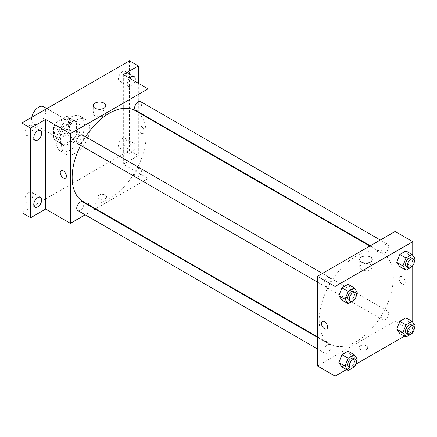 <?xml version="1.0" encoding="UTF-8"?>
<svg xmlns="http://www.w3.org/2000/svg" width="437" height="437" viewBox="0 0 437 437"><rect width="100%" height="100%" fill="white"/><g stroke="black" fill="none" stroke-linecap="round" stroke-linejoin="round"><path stroke-width="0.33" stroke-dasharray="2.19 1.64" d="M31.781 117.247A9.985 5.763 120 0 0 31.557 119.416A9.985 5.763 120 0 0 33.622 123.982A9.985 5.763 120 0 0 43.607 118.219A9.985 5.763 120 0 0 43.607 106.694M54.499 132.662A9.985 5.763 120 0 0 56.564 137.229A9.985 5.763 120 0 0 66.55 131.466A9.985 5.763 120 0 0 66.55 119.94A9.985 5.763 120 0 0 58.853 122.611A9.985 5.763 120 0 0 54.499 132.662M56.378 122.404L66.735 116.428A13.405 7.74 120 0 1 68.259 116.974A13.405 7.74 120 0 1 69.499 118.023L69.499 129.98A13.405 7.74 120 0 1 66.735 134.765L56.378 140.741A13.405 7.74 120 0 1 54.854 140.195A13.405 7.74 120 0 1 53.614 139.146L53.614 127.189A13.405 7.74 120 0 1 56.378 122.404L63.436 126.479L73.793 120.503L66.735 116.428M66.735 134.765L73.793 138.84L63.436 144.822L56.378 140.741M53.614 139.146L60.672 143.221L60.672 131.264L53.614 127.189M60.672 143.221A13.405 7.74 120 0 0 61.912 144.27A13.405 7.74 120 0 0 63.436 144.822M73.793 138.84A13.405 7.74 120 0 0 76.557 134.055L69.499 129.98M73.793 120.503A13.405 7.74 120 0 1 75.317 121.049A13.405 7.74 120 0 1 76.557 122.098L76.557 134.055M63.436 126.479A13.405 7.74 120 0 0 60.672 131.264M68.614 143.866A13.727 7.926 -60 0 1 61.754 144.549A13.727 7.926 -60 0 1 61.754 128.696A13.727 7.926 -60 0 1 75.481 120.77A13.727 7.926 -60 0 1 77.584 131.772A13.727 7.926 -60 0 1 68.614 143.866M70.379 144.887A13.727 7.926 120 0 0 79.348 132.793A13.727 7.926 120 0 0 77.245 121.792A13.727 7.926 120 0 0 66.664 125.468A13.727 7.926 120 0 0 60.672 139.283A13.727 7.926 120 0 0 63.518 145.565A13.727 7.926 120 0 0 70.379 144.887M76.557 122.098L69.499 118.023M56.264 141.828A19.965 11.526 120 0 0 60.399 150.973A19.965 11.526 120 0 0 80.364 139.441A19.965 11.526 120 0 0 80.364 116.389A19.965 11.526 120 0 0 64.976 121.737A19.965 11.526 120 0 0 56.264 141.828M61.557 144.887A19.965 11.526 120 0 0 65.692 154.026A19.965 11.526 120 0 0 85.657 142.5A19.965 11.526 120 0 0 85.657 119.443A19.965 11.526 120 0 0 70.27 124.796A19.965 11.526 120 0 0 61.557 144.887M122.442 71.734A5.615 3.245 120 0 0 118.771 76.677A5.615 3.245 120 0 0 119.634 81.178A5.615 3.245 120 0 0 125.25 77.939A5.615 3.245 120 0 0 125.25 71.455A5.615 3.245 120 0 0 122.442 71.734M28.908 125.73A5.615 3.245 120 0 0 25.242 130.679A5.615 3.245 120 0 0 26.1 135.18A5.615 3.245 120 0 0 31.715 131.936A5.615 3.245 120 0 0 31.715 125.452A5.615 3.245 120 0 0 28.908 125.73M28.908 192.57A5.615 3.245 120 0 0 25.242 197.519A5.615 3.245 120 0 0 26.1 202.02A5.615 3.245 120 0 0 31.715 198.775A5.615 3.245 120 0 0 31.715 192.291A5.615 3.245 120 0 0 28.908 192.57M122.442 138.573A5.615 3.245 120 0 0 118.771 143.516A5.615 3.245 120 0 0 119.634 148.017A5.615 3.245 120 0 0 125.25 144.778A5.615 3.245 120 0 0 125.25 138.294A5.615 3.245 120 0 0 122.442 138.573M129.499 60.83L129.499 150.492L21.85 212.644M138.321 83.243L138.321 155.583L129.499 150.492M138.321 155.583L123.321 164.246L148.028 178.509L95.621 208.771M95.135 209.044L85.155 214.813M99.057 198.633A4.37 2.524 0 0 0 103.82 199.179A4.37 2.524 0 0 0 106.513 196.852A4.37 2.524 0 0 0 102.149 194.328A4.37 2.524 0 0 0 97.779 196.852A4.37 2.524 0 0 0 99.057 198.633A4.37 2.524 0 0 0 103.82 199.179A4.37 2.524 0 0 0 106.513 196.847A4.37 2.524 0 0 0 102.149 194.328A4.37 2.524 0 0 0 97.779 196.847A4.37 2.524 0 0 0 99.057 198.633M134.869 81.249A5.615 3.245 -60 0 1 131.264 85.996A5.615 3.245 -60 0 1 128.456 86.275A5.615 3.245 -60 0 1 129.603 78.207M131.264 152.835A5.615 3.245 -60 0 1 128.456 153.114A5.615 3.245 -60 0 1 127.599 148.613A5.615 3.245 -60 0 1 131.264 143.664A5.615 3.245 -60 0 1 134.072 143.385A5.615 3.245 -60 0 1 134.935 147.886A5.615 3.245 -60 0 1 131.264 152.835M123.321 74.585L123.321 164.246M83.003 201.484A52.413 30.257 120 0 0 135.41 171.222A52.413 30.257 120 0 0 135.41 110.703M85.614 136.71A52.413 30.257 120 0 0 80.621 145.357M148.028 105.907L148.028 117.433M148.028 117.99L148.028 178.509M135.65 110.288A4.993 2.884 120 0 0 140.643 107.404A4.993 2.884 120 0 0 140.643 101.641M77.77 210.547A4.993 2.884 120 0 0 82.757 207.662A4.993 2.884 120 0 0 82.757 201.899M134.618 174.844A4.993 2.884 120 0 0 135.65 177.127A4.993 2.884 120 0 0 140.643 174.243A4.993 2.884 120 0 0 140.643 168.48A4.993 2.884 120 0 0 136.797 169.818A4.993 2.884 120 0 0 134.618 174.844M82.757 135.06A4.993 2.884 -60 0 1 83.795 137.349A4.993 2.884 -60 0 1 81.615 142.369A4.993 2.884 -60 0 1 77.77 143.707M137.884 127.823A4.37 2.524 -120 0 0 139.791 132.214A4.37 2.524 -120 0 0 143.156 133.383A4.37 2.524 -120 0 0 143.156 128.341A4.37 2.524 -120 0 0 138.786 125.823A4.37 2.524 -120 0 0 137.884 127.823A4.37 2.524 -120 0 0 139.785 132.214A4.37 2.524 -120 0 0 143.156 133.389A4.37 2.524 -120 0 0 143.156 128.341A4.37 2.524 -120 0 0 138.786 125.823A4.37 2.524 -120 0 0 137.879 127.823M61.136 170.654L61.142 170.648A4.37 2.524 60 0 1 64.507 171.823A4.37 2.524 60 0 1 66.413 176.215A4.37 2.524 60 0 1 65.506 178.214L65.506 178.214M95.075 115.794A6.26 3.616 180 0 1 93.239 113.238A6.26 3.616 180 0 1 99.499 109.627A6.26 3.616 180 0 1 105.759 113.238A6.26 3.616 180 0 1 101.892 116.581A6.26 3.616 180 0 1 95.075 115.794M319.212 320.13A52.413 30.257 120 0 0 330.066 344.127A52.413 30.257 120 0 0 382.473 313.864A52.413 30.257 120 0 0 382.473 253.345A52.413 30.257 120 0 0 342.089 267.389A52.413 30.257 120 0 0 319.212 320.13M330.858 279.986A4.993 2.884 -60 0 1 328.679 285.011A4.993 2.884 -60 0 1 324.833 286.35A4.993 2.884 -60 0 1 324.833 280.587A4.993 2.884 -60 0 1 329.826 277.703A4.993 2.884 -60 0 1 330.858 279.986M381.681 317.486A4.993 2.884 120 0 0 382.719 319.769A4.993 2.884 120 0 0 387.706 316.885A4.993 2.884 120 0 0 387.706 311.122A4.993 2.884 120 0 0 383.861 312.46A4.993 2.884 120 0 0 381.681 317.486M323.801 350.9A4.993 2.884 120 0 0 324.833 353.189A4.993 2.884 120 0 0 329.826 350.305A4.993 2.884 120 0 0 329.826 344.542A4.993 2.884 120 0 0 325.98 345.88A4.993 2.884 120 0 0 323.801 350.9M381.681 250.647A4.993 2.884 120 0 0 382.719 252.93A4.993 2.884 120 0 0 387.706 250.046A4.993 2.884 120 0 0 387.706 244.283A4.993 2.884 120 0 0 383.861 245.621A4.993 2.884 120 0 0 381.681 250.647M395.097 231.49L395.097 321.151L317.448 365.982M412.741 322.244L412.741 331.339L395.097 321.151M412.741 331.339L404.394 336.162M355.865 364.179L346.508 369.582M360.241 349.425A4.37 2.524 0 0 0 364.999 349.971A4.37 2.524 0 0 0 367.697 347.644A4.37 2.524 0 0 0 363.327 345.121A4.37 2.524 0 0 0 358.963 347.644A4.37 2.524 0 0 0 360.241 349.425A4.37 2.524 0 0 0 364.999 349.971A4.37 2.524 0 0 0 367.697 347.639A4.37 2.524 0 0 0 363.327 345.121A4.37 2.524 0 0 0 358.963 347.639A4.37 2.524 0 0 0 360.241 349.425M408.972 255.268L405.918 250.92L408.972 255.268L405.918 263.145L399.806 266.674L405.918 263.145L408.972 255.268L415.15 258.835M351.091 355.527L348.032 351.173L351.091 355.527L348.032 363.404L341.92 366.933L348.032 363.404L351.091 355.527L357.264 359.088M412.741 255.41L412.741 265.663M408.972 322.107L405.918 317.759L408.972 322.107L405.918 329.984L399.806 333.513L405.918 329.984L408.972 322.107L415.15 325.669M351.091 288.688L348.032 284.334L351.091 288.688L348.032 296.565L341.92 300.093L348.032 296.565L351.091 288.688L357.264 292.249M399.068 278.615A4.37 2.524 -120 0 0 400.975 283.007A4.37 2.524 -120 0 0 404.34 284.181A4.37 2.524 -120 0 0 404.34 279.134A4.37 2.524 -120 0 0 399.97 276.616A4.37 2.524 -120 0 0 399.068 278.615A4.37 2.524 -120 0 0 400.969 283.012A4.37 2.524 -120 0 0 404.334 284.181A4.37 2.524 -120 0 0 404.334 279.134A4.37 2.524 -120 0 0 399.97 276.616A4.37 2.524 -120 0 0 399.063 278.615M322.32 321.441L322.32 321.446A4.37 2.524 60 0 1 325.691 322.615A4.37 2.524 60 0 1 327.597 327.007A4.37 2.524 60 0 1 326.69 329.006L326.69 329.006M361.552 269.645A6.26 3.616 180 0 1 359.717 267.089A6.26 3.616 180 0 1 365.977 263.478A6.26 3.616 180 0 1 372.237 267.089A6.26 3.616 180 0 1 368.375 270.427A6.26 3.616 180 0 1 361.552 269.645M356.434 294.401L354.396 299.645M348.655 300.104A4.993 2.884 120 0 0 353.648 297.22A4.993 2.884 120 0 0 353.648 291.457M354.21 300.132L348.032 296.565M414.314 260.982L412.282 266.226M406.541 266.685A4.993 2.884 120 0 0 411.534 263.801A4.993 2.884 120 0 0 411.534 258.038M412.091 266.712L405.918 263.145M356.434 361.241L354.396 366.485M348.655 366.943A4.993 2.884 120 0 0 353.648 364.059A4.993 2.884 120 0 0 353.648 358.296M354.21 366.971L348.032 363.404M414.314 327.821L412.282 333.065M406.541 333.524A4.993 2.884 120 0 0 411.534 330.64A4.993 2.884 120 0 0 411.534 324.877M412.091 333.551L405.918 329.984M33.622 123.982L56.564 137.229M46.835 108.556L66.55 119.94M77.245 121.792L75.481 120.77M63.518 145.565L61.754 144.549M75.317 121.049L68.259 116.974M61.912 144.27L54.854 140.195M85.657 119.443L80.364 116.389M65.692 154.026L60.399 150.973M119.634 148.017L128.456 153.114M125.25 138.294L134.072 143.385M26.1 202.02L34.927 207.111M31.715 192.291L40.543 197.387M26.1 135.18L34.927 140.272M31.715 125.452L40.543 130.548M119.634 81.178L128.456 86.275M125.25 71.455L134.072 76.546M105.759 113.238L105.759 105.661M93.239 113.238L93.239 105.661M382.473 253.345L369.855 246.064M330.066 344.127L317.448 336.84M317.448 282.084L324.833 286.35M322.435 273.436L329.826 277.703M387.706 311.122L140.643 168.48M382.719 319.769L135.65 177.127M329.826 344.542L317.448 337.397M324.833 353.189L317.448 348.923M387.706 244.283L380.321 240.022M382.719 252.93L370.336 245.785M372.237 267.089L372.237 259.507M359.717 267.089L359.717 259.507"/><path stroke-width="0.66" d="M46.835 108.556L43.607 106.694A9.985 5.763 120 0 0 36.757 108.551A9.985 5.763 120 0 0 31.781 117.247M85.155 214.813L70.379 223.34L45.672 209.077L30.672 217.735L21.85 212.644L21.85 122.983L129.499 60.83L138.321 65.921L138.321 83.243M95.621 208.771L95.135 209.044M37.735 206.832A5.615 3.245 -60 0 1 34.927 207.111A5.615 3.245 -60 0 1 34.064 202.615A5.615 3.245 -60 0 1 37.735 197.666A5.615 3.245 -60 0 1 40.543 197.387A5.615 3.245 -60 0 1 41.4 201.889A5.615 3.245 -60 0 1 37.735 206.832M37.735 139.993A5.615 3.245 -60 0 1 34.927 140.272A5.615 3.245 -60 0 1 34.064 135.776A5.615 3.245 -60 0 1 37.735 130.827A5.615 3.245 -60 0 1 40.543 130.548A5.615 3.245 -60 0 1 41.4 135.049A5.615 3.245 -60 0 1 37.735 139.993M45.672 209.077L45.672 119.416L30.672 128.074L21.85 122.983M30.672 217.735L30.672 128.074M70.379 223.34L70.379 133.678L45.672 119.416M70.379 133.678L148.028 88.848L123.321 74.585L138.321 65.921M95.075 108.212A6.26 3.616 180 0 1 93.239 105.661A6.26 3.616 180 0 1 99.499 102.045A6.26 3.616 180 0 1 105.759 105.661A6.26 3.616 180 0 1 101.892 108.999A6.26 3.616 180 0 1 95.075 108.212M129.603 78.207A5.615 3.245 -60 0 1 131.264 76.825A5.615 3.245 -60 0 1 134.072 76.546A5.615 3.245 -60 0 1 134.869 81.249M80.621 145.357A52.413 30.257 120 0 0 72.143 177.493A52.413 30.257 120 0 0 83.003 201.484L317.448 336.84M369.855 246.064L135.41 110.703A52.413 30.257 120 0 0 85.614 136.71M148.028 88.848L148.028 105.907M148.028 117.433L148.028 117.99M380.321 240.022L140.643 101.641A4.993 2.884 120 0 0 136.797 102.979A4.993 2.884 120 0 0 134.618 108.005A4.993 2.884 120 0 0 135.65 110.288L370.336 245.785M317.448 337.397L82.757 201.899A4.993 2.884 120 0 0 78.911 203.238A4.993 2.884 120 0 0 76.732 208.263A4.993 2.884 120 0 0 77.77 210.547L317.448 348.923M317.448 282.084L77.77 143.707A4.993 2.884 -60 0 1 77.77 137.945A4.993 2.884 -60 0 1 82.757 135.06L322.435 273.436M66.408 176.215A4.37 2.524 60 0 1 65.506 178.214A4.37 2.524 60 0 1 61.136 175.696A4.37 2.524 60 0 1 61.136 170.654A4.37 2.524 60 0 1 64.501 171.823A4.37 2.524 60 0 1 66.408 176.215M65.506 178.214A4.37 2.524 60 0 1 61.142 175.696A4.37 2.524 60 0 1 61.142 170.648M346.508 369.582L335.092 376.17L317.448 365.982L317.448 276.321L395.097 231.49L412.741 241.677L412.741 255.41M404.394 336.162L355.865 364.179M399.806 266.674L396.747 262.326L399.806 254.449L405.918 250.92L399.806 254.449L396.747 262.326L399.806 266.674L405.978 270.241L402.925 265.893L405.978 258.016L412.091 254.481L415.15 258.835L414.314 260.982M341.92 366.933L338.861 362.584L341.92 354.707L348.032 351.173L341.92 354.707L338.861 362.584L341.92 366.933L348.098 370.5L345.039 366.151L348.098 358.269L354.21 354.74L357.264 359.088L356.434 361.241M412.741 265.663L412.741 322.244M335.092 376.17L335.092 286.508L412.741 241.677M399.806 333.513L396.747 329.165L399.806 321.288L405.918 317.759L399.806 321.288L396.747 329.165L399.806 333.513L405.978 337.08L402.925 332.732L405.978 324.855L412.091 321.321L415.15 325.669L414.314 327.821M341.92 300.093L338.861 295.745L341.92 287.868L348.032 284.334L341.92 287.868L338.861 295.745L341.92 300.093L348.098 303.66L345.039 299.312L348.098 291.43L354.21 287.901L357.264 292.249L356.434 294.401M335.092 286.508L317.448 276.321M361.552 262.063A6.26 3.616 180 0 1 359.717 259.507A6.26 3.616 180 0 1 365.977 255.896A6.26 3.616 180 0 1 372.237 259.507A6.26 3.616 180 0 1 368.375 262.85A6.26 3.616 180 0 1 361.552 262.063M327.592 327.007A4.37 2.524 60 0 1 326.69 329.006A4.37 2.524 60 0 1 322.32 326.488A4.37 2.524 60 0 1 322.32 321.446A4.37 2.524 60 0 1 325.685 322.615A4.37 2.524 60 0 1 327.592 327.007M326.69 329.006A4.37 2.524 60 0 1 322.32 326.488A4.37 2.524 60 0 1 322.32 321.441M354.396 299.645L354.21 300.132L348.098 303.66M355.412 292.479L353.648 291.457A4.993 2.884 120 0 0 349.802 292.795A4.993 2.884 120 0 0 347.623 297.821A4.993 2.884 120 0 0 348.655 300.104L350.419 301.12A4.993 2.884 120 0 0 355.412 298.242A4.993 2.884 120 0 0 355.412 292.479A4.993 2.884 120 0 0 351.567 293.817A4.993 2.884 120 0 0 349.387 298.837A4.993 2.884 120 0 0 350.419 301.12M345.039 299.312L338.861 295.745M348.098 291.43L341.92 287.868M354.21 287.901L348.032 284.334M412.282 266.226L412.091 266.712L405.978 270.241M413.298 259.059L411.534 258.038A4.993 2.884 120 0 0 407.688 259.376A4.993 2.884 120 0 0 405.509 264.401A4.993 2.884 120 0 0 406.541 266.685L408.305 267.706A4.993 2.884 120 0 0 413.298 264.822A4.993 2.884 120 0 0 413.298 259.059A4.993 2.884 120 0 0 409.453 260.397A4.993 2.884 120 0 0 407.273 265.417A4.993 2.884 120 0 0 408.305 267.706M402.925 265.893L396.747 262.326M405.978 258.016L399.806 254.449M412.091 254.481L405.918 250.92M354.396 366.485L354.21 366.971L348.098 370.5M355.412 359.318L353.648 358.296A4.993 2.884 120 0 0 349.802 359.635A4.993 2.884 120 0 0 347.623 364.66A4.993 2.884 120 0 0 348.655 366.943L350.419 367.959A4.993 2.884 120 0 0 355.412 365.081A4.993 2.884 120 0 0 355.412 359.318A4.993 2.884 120 0 0 351.567 360.651A4.993 2.884 120 0 0 349.387 365.676A4.993 2.884 120 0 0 350.419 367.959M345.039 366.151L338.861 362.584M348.098 358.269L341.92 354.707M354.21 354.74L348.032 351.173M412.282 333.065L412.091 333.551L405.978 337.08M413.298 325.898L411.534 324.877A4.993 2.884 120 0 0 407.688 326.215A4.993 2.884 120 0 0 405.509 331.241A4.993 2.884 120 0 0 406.541 333.524L408.305 334.54A4.993 2.884 120 0 0 413.298 331.661A4.993 2.884 120 0 0 413.298 325.898A4.993 2.884 120 0 0 409.453 327.237A4.993 2.884 120 0 0 407.273 332.257A4.993 2.884 120 0 0 408.305 334.54M402.925 332.732L396.747 329.165M405.978 324.855L399.806 321.288M412.091 321.321L405.918 317.759"/></g></svg>
